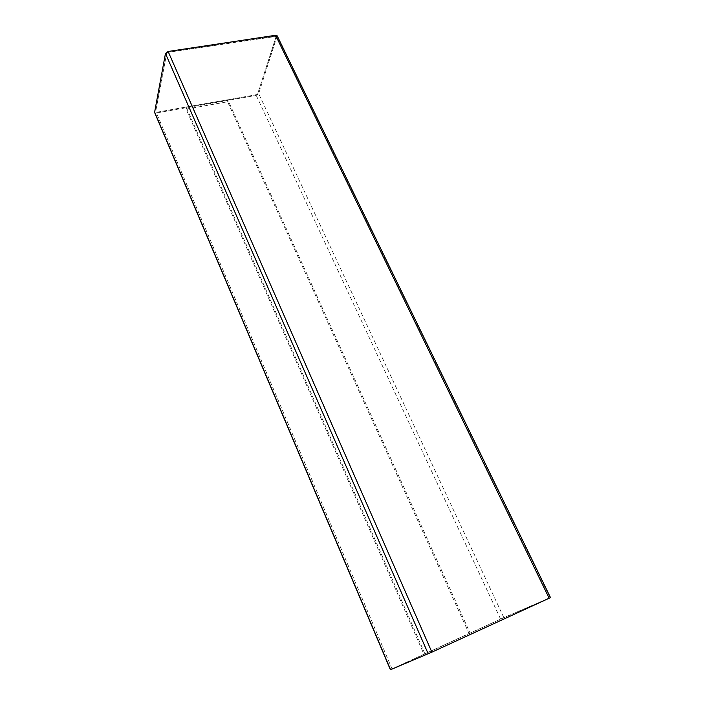 <?xml version="1.0" encoding="UTF-8"?>
<svg xmlns="http://www.w3.org/2000/svg" width="705" height="705" viewBox="0 0 705 705"><rect width="100%" height="100%" fill="white"/><g stroke="black" fill="none" stroke-linecap="round" stroke-linejoin="round"><path stroke-width="0.53" stroke-dasharray="3.52 2.64" d="M277.171 35.814L258.664 93.624L256.223 95.369L156.431 112.95L154.571 112.377M550.49 597.593L500.603 619.131L390.403 669.75M424.886 653.817L186.464 107.706L228.023 100.383L470.085 633.064L423.925 654.222L186.138 109.108L186.464 107.706M186.138 109.108L227.627 101.776L469.036 633.513L423.925 654.222M469.036 633.513L470.085 633.064M166.636 53.324L167.966 52.311L275.32 36.096L276.131 36.739L257.669 93.8L256.444 94.673L156.563 112.236L155.611 111.725L166.636 53.324L167.984 52.364L276.14 36.404L257.686 93.844L256.461 94.717L156.589 112.289L155.629 111.769L166.662 53.368M429.495 653.209L548.984 598.263L502.78 618.162L392.509 668.781L429.495 653.209L549.133 598.122L502.753 618.1L392.474 668.71L429.46 653.138M227.627 101.776L228.023 100.383M500.603 619.131L256.223 95.369M392.059 668.966L156.431 112.95M550.129 597.734L277.188 36.581M503.855 617.668L258.664 93.624"/><path stroke-width="1.06" d="M549.169 598.219L431.883 652.151L390.403 669.75L154.571 112.377L165.463 53.501L168.125 51.483L275.584 35.285L277.171 35.814L550.49 597.593L549.169 598.219L275.584 35.285M390.561 669.688L154.527 111.91M428.199 653.808L165.463 53.501M431.883 652.151L168.125 51.483"/></g></svg>
